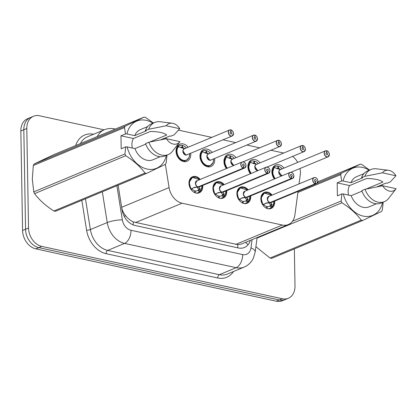 <?xml version="1.0" encoding="UTF-8"?>
<svg xmlns="http://www.w3.org/2000/svg" width="417" height="417" viewBox="0 0 417 417"><rect width="100%" height="100%" fill="white"/><g stroke="black" fill="none" stroke-linecap="round" stroke-linejoin="round"><path stroke-width="0.63" d="M202.756 185.466A8.71 6.563 -112.6 0 1 202.803 186.295A8.71 6.563 -112.6 0 1 199.227 192.831A8.71 6.563 -112.6 0 1 188.964 183.282A8.71 6.563 -112.6 0 1 192.539 176.745A8.71 6.563 -112.6 0 1 200.249 179.435M226.723 190.684A8.71 6.563 -112.6 0 1 226.77 191.507A8.71 6.563 -112.6 0 1 223.194 198.044A8.71 6.563 -112.6 0 1 212.925 188.494A8.71 6.563 -112.6 0 1 216.501 181.958A8.71 6.563 -112.6 0 1 224.21 184.648M250.685 195.896A8.71 6.563 -112.6 0 1 250.732 196.725A8.71 6.563 -112.6 0 1 247.156 203.261A8.71 6.563 -112.6 0 1 236.892 193.712A8.71 6.563 -112.6 0 1 240.468 187.176A8.71 6.563 -112.6 0 1 248.178 189.865M274.652 201.114A8.71 6.563 -112.6 0 1 274.699 201.943A8.71 6.563 -112.6 0 1 271.123 208.479A8.71 6.563 -112.6 0 1 260.854 198.93A8.71 6.563 -112.6 0 1 264.43 192.393A8.71 6.563 -112.6 0 1 272.139 195.083M190.673 153.242A9.268 6.985 -112.6 0 1 190.751 154.342A9.268 6.985 -112.6 0 1 186.946 161.296A9.268 6.985 -112.6 0 1 176.026 151.136A9.268 6.985 -112.6 0 1 179.826 144.183A9.268 6.985 -112.6 0 1 188.166 147.211M214.64 158.46A9.268 6.985 -112.6 0 1 214.713 159.56A9.268 6.985 -112.6 0 1 210.908 166.508A9.268 6.985 -112.6 0 1 199.988 156.354A9.268 6.985 -112.6 0 1 203.793 149.401A9.268 6.985 -112.6 0 1 212.128 152.429M226.421 168.546A9.268 6.985 -112.6 0 1 223.955 161.567A9.268 6.985 -112.6 0 1 227.755 154.613A9.268 6.985 -112.6 0 1 236.095 157.647M250.382 173.764A9.268 6.985 -112.6 0 1 247.917 166.784A9.268 6.985 -112.6 0 1 251.722 159.831A9.268 6.985 -112.6 0 1 260.062 162.859M274.35 178.976A9.268 6.985 -112.6 0 1 271.884 172.002A9.268 6.985 -112.6 0 1 275.689 165.049A9.268 6.985 -112.6 0 1 284.024 168.077M299.052 183.887L300.266 174.827A16.331 12.307 67.4 0 0 300.417 172.169A16.331 12.307 67.4 0 0 300.005 168.51M118.131 185.221L121.655 207.301C122.249 210.533 123.646 213.421 125.845 215.964C128.087 218.706 130.578 220.692 133.331 221.917L237.862 244.67L241.709 243.955L288.335 224.56A16.331 12.307 67.4 0 0 294.887 214.963L298.046 191.382M297.717 162.385A16.331 12.307 67.4 0 0 292.609 156.396M165.372 164.366L169.078 187.577A16.331 12.307 67.4 0 0 182.078 203.209L282.33 225.029A16.331 12.307 67.4 0 0 288.335 224.56M283.68 153.039L270.883 150.25M259.713 147.821L246.916 145.038M235.751 142.604L222.949 139.82M211.784 137.386L178.512 130.146M294.355 248.907L295.001 286.02A16.331 12.307 -112.6 0 1 288.298 298.275A16.331 12.307 -112.6 0 1 282.299 298.744L41.783 246.395A16.331 12.307 -112.6 0 1 28.533 228.021L26.797 128.504L23.826 129.744A16.331 12.307 -112.6 0 1 30.53 117.485A16.331 12.307 -112.6 0 0 23.826 129.744L25.562 229.256L23.826 129.744L20.85 130.98A16.331 12.307 -112.6 0 1 27.553 118.725L33.501 116.249A16.331 12.307 -112.6 0 1 39.506 115.78L104.141 129.849M41.783 246.395L38.812 247.63A16.331 12.307 -112.6 0 1 25.562 229.256A16.331 12.307 -112.6 0 0 38.812 247.63L279.322 299.985L38.812 247.63L35.836 248.866A16.331 12.307 -112.6 0 1 22.586 230.492L20.85 130.98M288.298 298.275L285.322 299.515A16.331 12.307 -112.6 0 1 279.322 299.985A16.331 12.307 -112.6 0 0 285.322 299.515L282.351 300.751A16.331 12.307 -112.6 0 1 276.351 301.22L35.836 248.866M26.797 128.504A16.331 12.307 -112.6 0 1 33.501 116.249M118.12 185.226L122.045 209.85A16.331 12.307 67.4 0 0 135.051 225.482L238.368 247.969A16.331 12.307 67.4 0 0 244.372 247.5A16.331 12.307 67.4 0 0 250.403 240.338M329.357 154.405A3.268 2.46 -112.6 0 1 328.017 156.855A3.268 2.46 -112.6 0 1 324.171 153.274A3.268 2.46 -112.6 0 1 325.51 150.824A3.268 2.46 -112.6 0 1 326.594 150.709L326.667 150.782A3.159 2.377 67.4 0 0 324.322 153.263A3.159 2.377 67.4 0 0 326.881 156.818A3.159 2.377 67.4 0 0 329.336 154.358A3.159 2.377 67.4 0 0 326.886 150.829L326.85 152.784L326.089 153.102M280.975 169.443L277.425 168.76L274.183 167.3A8.168 6.156 67.4 0 0 272.426 172.33A8.168 6.156 67.4 0 0 274.839 178.778M282.21 168.833A8.168 6.156 -112.6 0 0 278.4 166.31L277.852 166.539M277.018 168.661L277.946 168.275A5.989 4.514 67.4 0 0 276.367 168.343M281.991 175.802A3.263 2.46 -112.6 0 1 281.616 175.75A3.263 2.46 -112.6 0 1 278.963 172.075A3.268 2.46 67.4 0 0 281.616 175.75A3.268 2.46 67.4 0 0 281.991 175.802L278.963 172.075A3.268 2.46 67.4 0 1 280.302 169.625L325.51 150.824L326.62 150.704M326.85 152.784A1.089 0.818 -112.6 0 1 327.694 153.998A1.089 0.818 -112.6 0 1 327.246 154.816A1.089 0.818 -112.6 0 1 325.964 153.623A1.089 0.818 -112.6 0 1 326.412 152.804A1.089 0.818 -112.6 0 1 326.772 152.768L326.13 153.034M277.946 168.275L277.837 166.185A8.168 6.156 -112.6 0 0 275.116 166.477L273.062 167.332M278.4 166.31L278.363 168.364L277.414 168.76M326.772 152.768L326.667 150.782M273.849 167.436L274.183 167.3L272.447 172.716L274.839 178.773M280.088 169.219A5.989 4.514 67.4 0 0 278.363 168.364M273.917 167.405L273.828 167.28A8.168 6.156 -112.6 0 1 275.116 166.477M267.313 192.8L264.315 193.029L261.021 197.96L262.903 204.992L266.088 203.006L270.002 202.568L265.634 203.397M317.89 181.233A3.268 2.46 -112.6 0 1 316.55 183.688A3.268 2.46 -112.6 0 1 315.461 183.803L270.232 202.615L271.983 204.288L272.176 207.014A8.168 6.156 67.4 0 0 272.197 207.004M315.461 183.803L315.523 183.668A3.159 2.377 67.4 0 0 317.869 181.186A3.159 2.377 67.4 0 0 315.309 177.637A3.159 2.377 67.4 0 0 312.854 180.097A3.159 2.377 67.4 0 0 315.304 183.621L315.236 183.751A3.268 2.46 -112.6 0 1 312.698 180.108A3.268 2.46 -112.6 0 1 314.043 177.652L268.835 196.459A3.263 2.46 -112.5 0 0 267.495 198.909L268.835 196.459A3.268 2.46 67.4 0 0 267.495 198.909A3.268 2.46 67.4 0 0 270.034 202.558L270.002 202.568M264.571 192.935A8.168 6.156 67.4 0 0 264.31 193.035A8.168 6.156 67.4 0 0 260.959 199.159A8.168 6.156 67.4 0 0 262.903 204.997L262.84 205.023M272.139 204.789L270.586 205.435L271.853 207.155L271.217 207.583A8.168 6.156 -112.6 0 1 269.924 208.385A8.168 6.156 -112.6 0 1 268.022 208.75M266.671 206.764L267.094 206.587A5.989 4.514 67.4 0 0 269.085 206.379A5.989 4.514 67.4 0 0 269.95 205.857L270.586 205.435M315.236 183.751L270.034 202.558M315.304 183.621L315.341 181.671A1.089 0.818 -112.6 0 1 314.496 180.452A1.089 0.818 -112.6 0 1 314.944 179.638A1.089 0.818 -112.6 0 1 316.227 180.832A1.089 0.818 -112.6 0 1 315.778 181.645A1.089 0.818 -112.6 0 1 315.419 181.687L315.341 181.718M267.094 206.587L267.198 208.526M266.645 208.307L266.677 206.498A5.989 4.514 67.4 0 1 263.773 204.518L263.007 205.263M270.232 202.615L269.147 202.923M270.252 202.464L270.258 202.599A3.268 2.46 67.4 0 0 271.347 202.49L316.55 183.688L317.916 181.213C317.514 178.533 316.227 177.35 314.043 177.652A3.268 2.46 -112.6 0 1 317.89 181.192M315.419 181.687L315.523 183.668M274.005 201.38A7.959 6 -112.5 0 1 272.311 206.749L271.853 207.155M270.914 205.294L269.08 203.095M263.784 203.955L263.773 204.518M305.395 149.187A3.268 2.46 -112.6 0 1 304.056 151.637A3.268 2.46 -112.6 0 1 300.204 148.056A3.268 2.46 -112.6 0 1 301.543 145.606A3.268 2.46 -112.6 0 1 302.633 145.491L302.706 145.569A3.159 2.377 67.4 0 0 300.355 148.051A3.159 2.377 67.4 0 0 302.919 151.6A3.159 2.377 67.4 0 0 305.374 149.14A3.159 2.377 67.4 0 0 302.924 145.616L302.883 147.566L302.122 147.884M248.464 167.113A8.168 6.156 67.4 0 0 250.872 173.561L248.48 167.498L250.221 162.088A8.168 6.156 67.4 0 0 248.464 167.113M258.243 163.615A8.168 6.156 -112.6 0 0 254.438 161.092L253.89 161.322M253.051 163.443L253.984 163.057A5.989 4.514 67.4 0 0 252.405 163.13M258.024 170.584A3.263 2.46 -112.6 0 1 257.649 170.537A3.263 2.46 -112.6 0 1 255.001 166.863A3.268 2.46 67.4 0 0 257.649 170.537A3.268 2.46 67.4 0 0 258.024 170.584L257.649 170.537L255.001 166.857A3.268 2.46 67.4 0 1 256.34 164.407L301.543 145.606L302.653 145.486M302.883 147.566A1.089 0.818 -112.6 0 1 303.732 148.78A1.089 0.818 -112.6 0 1 303.284 149.599A1.089 0.818 -112.6 0 1 302.002 148.405A1.089 0.818 -112.6 0 1 302.445 147.587A1.089 0.818 -112.6 0 1 302.81 147.55L302.163 147.821M253.984 163.057L253.87 160.972A8.168 6.156 -112.6 0 0 251.154 161.259L249.1 162.114M254.438 161.092L254.396 163.151L253.453 163.542L249.861 162.067A8.168 6.156 -112.6 0 1 251.154 161.259M302.81 147.55L302.706 145.569M257.008 164.225L253.458 163.542M256.121 164.006A5.989 4.514 67.4 0 0 254.396 163.151M281.428 143.969A3.268 2.46 -112.6 0 1 280.088 146.419A3.268 2.46 -112.6 0 1 276.236 142.838A3.268 2.46 -112.6 0 1 277.581 140.388A3.268 2.46 -112.6 0 1 278.665 140.274L278.738 140.352A3.159 2.377 67.4 0 0 276.393 142.833A3.159 2.377 67.4 0 0 278.952 146.383A3.159 2.377 67.4 0 0 281.407 143.922A3.159 2.377 67.4 0 0 278.957 140.399L278.921 142.348L278.16 142.666M224.497 161.895A8.168 6.156 67.4 0 0 226.911 168.343L224.518 162.281L226.254 156.87A8.168 6.156 67.4 0 0 224.497 161.895M234.276 158.403A8.168 6.156 -112.6 0 0 230.471 155.88L229.923 156.104M229.089 158.231L230.017 157.84A5.989 4.514 67.4 0 0 228.438 157.913M234.062 165.367A3.263 2.46 -112.6 0 1 233.682 165.32A3.263 2.46 -112.6 0 1 231.034 161.645A3.268 2.46 67.4 0 0 233.682 165.32A3.268 2.46 67.4 0 0 234.062 165.367L233.682 165.32L231.034 161.645A3.268 2.46 67.4 0 1 232.373 159.195L277.581 140.388L278.692 140.274M278.921 142.348A1.089 0.818 -112.6 0 1 279.765 143.568A1.089 0.818 -112.6 0 1 279.317 144.381A1.089 0.818 -112.6 0 1 278.035 143.187A1.089 0.818 -112.6 0 1 278.483 142.374A1.089 0.818 -112.6 0 1 278.843 142.333L278.202 142.604M230.017 157.84L229.908 155.755A8.168 6.156 -112.6 0 0 227.187 156.041L225.133 156.896M230.471 155.88L230.434 157.934L229.486 158.324M278.843 142.333L278.738 140.352M233.046 159.007L229.496 158.33L225.894 156.849A8.168 6.156 -112.6 0 1 227.187 156.041M232.16 158.788A5.989 4.514 67.4 0 0 230.434 157.934M257.466 138.757A3.268 2.46 -112.6 0 1 256.121 141.207A3.268 2.46 -112.6 0 1 252.275 137.626A3.268 2.46 -112.6 0 1 253.614 135.176A3.268 2.46 -112.6 0 1 254.704 135.056L254.771 135.134A3.159 2.377 67.4 0 0 252.426 137.615A3.159 2.377 67.4 0 0 254.99 141.17A3.159 2.377 67.4 0 0 257.445 138.71A3.159 2.377 67.4 0 0 254.99 135.181L254.954 137.136L254.193 137.454M205.962 150.891L206.509 150.662L206.467 152.716L205.524 153.112L202.292 151.652A8.168 6.156 67.4 0 0 200.53 156.677A8.168 6.156 67.4 0 0 207.155 165.867A8.168 6.156 67.4 0 0 210.158 165.632A8.168 6.156 67.4 0 0 210.46 165.492M206.509 150.662A8.168 6.156 -112.6 0 1 210.314 153.185M205.122 153.013L206.055 152.627A5.989 4.514 67.4 0 0 204.476 152.695M254.99 135.181L254.954 135.103C256.377 135.603 257.221 136.818 257.487 138.736L256.121 141.207L210.919 160.008A3.263 2.46 -112.6 0 1 209.72 160.102A3.263 2.46 -112.6 0 1 207.072 156.427A3.268 2.46 67.4 0 0 209.72 160.102A3.268 2.46 67.4 0 0 210.919 160.008L209.72 160.102L207.072 156.427A3.268 2.46 67.4 0 1 208.411 153.977L253.614 135.176L254.724 135.056M254.954 137.136A1.089 0.818 -112.6 0 1 255.798 138.35A1.089 0.818 -112.6 0 1 255.355 139.169A1.089 0.818 -112.6 0 1 254.073 137.975A1.089 0.818 -112.6 0 1 254.516 137.157A1.089 0.818 -112.6 0 1 254.881 137.12L254.234 137.386M206.055 152.627L205.941 150.537A8.168 6.156 -112.6 0 0 203.225 150.829L201.166 151.684M254.881 137.12L254.771 135.134M201.953 151.783L202.292 151.652C198.294 155.275 201.651 165.007 207.155 165.867L210.163 165.627L212.816 162.984M209.079 153.795L205.529 153.112M208.192 153.571A5.989 4.514 67.4 0 0 206.467 152.716M202.021 151.757L201.932 151.632A8.168 6.156 -112.6 0 1 203.225 150.829M233.499 133.539A3.268 2.46 -112.6 0 1 232.16 135.989A3.268 2.46 -112.6 0 1 228.308 132.408A3.268 2.46 -112.6 0 1 229.652 129.958A3.268 2.46 -112.6 0 1 230.737 129.843L230.81 129.916A3.159 2.377 67.4 0 0 228.464 132.398A3.159 2.377 67.4 0 0 231.023 135.952A3.159 2.377 67.4 0 0 233.478 133.492A3.159 2.377 67.4 0 0 231.028 129.963L230.992 131.918L230.226 132.236M185.117 148.577L181.567 147.894L178.32 146.43A8.168 6.156 67.4 0 0 176.568 151.465A8.168 6.156 67.4 0 0 183.193 160.649A8.168 6.156 67.4 0 0 186.19 160.415A8.168 6.156 67.4 0 0 186.498 160.279M186.347 147.967A8.168 6.156 -112.6 0 0 182.542 145.444L181.994 145.674M181.16 147.795L182.088 147.41A5.989 4.514 67.4 0 0 180.509 147.477M231.028 129.963L230.992 129.89C232.415 130.391 233.259 131.6 233.52 133.518L232.16 135.989L186.957 154.79A3.263 2.46 -112.6 0 1 185.753 154.884A3.263 2.46 -112.6 0 1 183.105 151.209A3.268 2.46 67.4 0 0 185.753 154.884A3.268 2.46 67.4 0 0 186.957 154.79L185.753 154.884L183.105 151.209A3.268 2.46 67.4 0 1 184.444 148.76L229.652 129.958L230.763 129.838M230.992 131.918A1.089 0.818 -112.6 0 1 231.836 133.132A1.089 0.818 -112.6 0 1 231.388 133.951A1.089 0.818 -112.6 0 1 230.106 132.757A1.089 0.818 -112.6 0 1 230.554 131.939A1.089 0.818 -112.6 0 1 230.914 131.902L230.267 132.168M182.088 147.41L181.979 145.319A8.168 6.156 -112.6 0 0 179.258 145.611L177.204 146.466M182.542 145.444L182.505 147.498L181.557 147.894M230.914 131.902L230.81 129.916M178.325 146.435C174.327 150.057 177.689 159.794 183.193 160.649L186.196 160.415L188.849 157.767M184.231 148.353A5.989 4.514 67.4 0 0 182.505 147.498M178.32 146.43L177.965 146.414A8.168 6.156 -112.6 0 1 179.258 145.611M240.604 187.718A8.168 6.156 67.4 0 0 240.343 187.817A8.168 6.156 67.4 0 0 236.992 193.941A8.168 6.156 67.4 0 0 238.936 199.779L242.121 197.788L246.04 197.35L241.667 198.179M293.928 176.021A3.268 2.46 -112.6 0 1 292.583 178.471A3.268 2.46 -112.6 0 1 291.499 178.585L246.265 197.397L248.016 199.071L248.214 201.797A8.168 6.156 67.4 0 0 248.23 201.786M291.499 178.585L291.556 178.455A3.159 2.377 67.4 0 0 293.907 175.974A3.159 2.377 67.4 0 0 291.342 172.419A3.159 2.377 67.4 0 0 288.887 174.879A3.159 2.377 67.4 0 0 291.337 178.403L291.269 178.533A3.268 2.46 -112.6 0 1 288.736 174.89A3.268 2.46 -112.6 0 1 290.076 172.44L244.873 191.241A3.263 2.46 -112.5 0 0 243.528 193.691L244.873 191.241A3.268 2.46 67.4 0 0 243.528 193.691A3.268 2.46 67.4 0 0 246.066 197.34L246.04 197.35M238.873 199.806L237.059 192.743L240.354 187.817L238.566 188.557M248.178 199.576L246.624 200.217L247.886 201.937L247.25 202.365A8.168 6.156 -112.6 0 1 245.957 203.173A8.168 6.156 -112.6 0 1 244.06 203.532M242.71 201.547L243.127 201.375A5.989 4.514 67.4 0 0 245.123 201.161A5.989 4.514 67.4 0 0 245.983 200.645L246.624 200.217M291.269 178.533L246.066 197.34M291.337 178.403L291.379 176.454A1.089 0.818 -112.6 0 1 290.529 175.239A1.089 0.818 -112.6 0 1 290.977 174.421A1.089 0.818 -112.6 0 1 292.26 175.614A1.089 0.818 -112.6 0 1 291.817 176.433A1.089 0.818 -112.6 0 1 291.452 176.469L291.374 176.5M243.127 201.375L243.231 203.308M242.678 203.089L242.715 201.281A5.989 4.514 67.4 0 1 239.811 199.3L239.04 200.045M246.265 197.397L245.186 197.705M246.285 197.246L246.291 197.387A3.268 2.46 67.4 0 0 247.38 197.272L292.583 178.471L293.949 176C293.552 173.321 292.26 172.132 290.076 172.44A3.268 2.46 -112.6 0 1 293.922 175.979M291.452 176.469L291.556 178.455M243.346 187.582L240.354 187.817L247.552 190.126A7.959 6 -112.5 0 0 238.941 189.162A7.959 6 -112.5 0 0 239.306 199.566M248.282 201.745L249.09 200.692L250.054 196.162A7.959 6 -112.5 0 1 248.35 201.531L247.886 201.937M246.947 200.077L245.113 197.877M239.817 198.737L239.811 199.3M216.637 182.5A8.168 6.156 67.4 0 0 216.381 182.599A8.168 6.156 67.4 0 0 213.03 188.729A8.168 6.156 67.4 0 0 214.974 194.567L218.159 192.571L222.073 192.133L217.7 192.962M222.318 192.034L224.054 193.853L224.247 196.579A8.168 6.156 67.4 0 0 224.263 196.574M269.961 170.803A3.268 2.46 -112.6 0 1 268.621 173.253A3.268 2.46 -112.6 0 1 267.532 173.368L267.594 173.237A3.159 2.377 67.4 0 0 269.94 170.756A3.159 2.377 67.4 0 0 267.38 167.201A3.159 2.377 67.4 0 0 264.925 169.662A3.159 2.377 67.4 0 0 267.375 173.191L267.307 173.321A3.268 2.46 -112.6 0 1 264.769 169.672A3.268 2.46 -112.6 0 1 266.109 167.222L220.906 186.024A3.263 2.46 -112.5 0 0 219.566 188.474L220.906 186.024A3.268 2.46 67.4 0 0 219.566 188.474A3.268 2.46 67.4 0 0 222.099 192.122L222.073 192.133M214.906 194.593L213.092 187.53L216.387 182.599L223.585 184.908M224.21 194.358L222.657 195.005L223.924 196.72L223.283 197.152A8.168 6.156 -112.6 0 1 221.995 197.955A8.168 6.156 -112.6 0 1 220.093 198.315M218.743 196.329L219.165 196.157A5.989 4.514 67.4 0 0 221.156 195.943A5.989 4.514 67.4 0 0 222.016 195.427L222.657 195.005M267.307 173.321L222.099 192.122M267.375 173.191L267.412 171.236A1.089 0.818 -112.6 0 1 266.567 170.021A1.089 0.818 -112.6 0 1 267.016 169.203A1.089 0.818 -112.6 0 1 268.298 170.397A1.089 0.818 -112.6 0 1 267.85 171.215A1.089 0.818 -112.6 0 1 267.49 171.251L267.412 171.283M219.165 196.157L219.269 198.091M218.711 197.877L218.748 196.068A5.989 4.514 67.4 0 1 215.844 194.082L215.078 194.833M222.303 192.185L221.218 192.487M222.324 192.169A3.263 2.46 -112.5 0 0 222.329 192.169L222.329 192.174A3.268 2.46 67.4 0 0 223.413 192.055L268.621 173.253L269.981 170.782C269.585 168.103 268.298 166.915 266.109 167.222A3.268 2.46 -112.6 0 1 269.961 170.762M267.532 173.368L222.329 192.174M267.49 171.251L267.594 173.237M219.384 182.365L216.387 182.599M226.077 190.95A7.959 6 -112.5 0 1 224.382 196.313L223.924 196.72M222.98 194.864L221.151 192.664M215.855 193.524L215.844 194.082M192.675 177.288A8.168 6.156 67.4 0 0 192.414 177.381A8.168 6.156 67.4 0 0 189.063 183.511A8.168 6.156 67.4 0 0 191.007 189.349L194.192 187.353L198.111 186.915L193.738 187.749M245.999 165.585A3.268 2.46 -112.6 0 1 244.654 168.035A3.268 2.46 -112.6 0 1 243.57 168.15L198.362 186.952L200.087 188.64L200.421 191.101A7.959 6 -112.5 0 0 202.115 185.732L201.161 190.261L200.353 191.314M243.57 168.15L243.627 168.02A3.159 2.377 67.4 0 0 245.978 165.539A3.159 2.377 67.4 0 0 243.413 161.989A3.159 2.377 67.4 0 0 240.958 164.449A3.159 2.377 67.4 0 0 243.408 167.973L243.34 168.103A3.268 2.46 -112.6 0 1 240.807 164.454A3.268 2.46 -112.6 0 1 242.147 162.005L196.944 180.806A3.263 2.46 -112.5 0 0 195.599 183.261L196.944 180.806A3.268 2.46 67.4 0 0 195.599 183.261A3.268 2.46 67.4 0 0 198.138 186.905L198.111 186.915M190.944 189.375L189.13 182.312L192.425 177.381L190.637 178.122M200.249 189.141L198.695 189.787L199.957 191.507L199.321 191.935A8.168 6.156 -112.6 0 1 198.028 192.737A8.168 6.156 -112.6 0 1 196.126 193.102M194.781 191.116L195.198 190.939A5.989 4.514 67.4 0 0 197.194 190.725A5.989 4.514 67.4 0 0 198.054 190.209L198.695 189.787M243.34 168.103L198.138 186.905M243.408 167.973L243.45 166.018A1.089 0.818 -112.6 0 1 242.6 164.804A1.089 0.818 -112.6 0 1 243.048 163.99A1.089 0.818 -112.6 0 1 244.331 165.184A1.089 0.818 -112.6 0 1 243.888 165.997A1.089 0.818 -112.6 0 1 243.523 166.039L243.445 166.07M195.198 190.939L195.302 192.878M194.749 192.659L194.786 190.85A5.989 4.514 67.4 0 1 191.883 188.865L191.111 189.615M198.336 186.967L197.257 187.275M198.356 186.816L198.362 186.952A3.268 2.46 67.4 0 0 199.451 186.842L244.654 168.035L246.02 165.565C245.623 162.885 244.331 161.697 242.147 162.005A3.268 2.46 -112.6 0 1 245.994 165.544M243.523 166.039L243.627 168.02M195.417 177.147L192.425 177.381L199.618 179.696A7.959 6 -112.5 0 0 191.012 178.731A7.959 6 -112.5 0 0 191.377 189.13M199.018 189.646L197.184 187.447M191.888 188.307L191.883 188.865M200.285 191.367L200.285 191.361A8.168 6.156 67.4 0 1 200.285 191.367L199.957 191.507M348.57 195.104A12.307 9.273 -112.6 0 1 348.112 191.69A12.307 9.273 -112.6 0 1 349.628 185.565L337.176 182.855L341.705 180.973L340.679 174.634A29.398 22.153 -112.6 0 1 341.419 173.211L360.257 164.173A29.398 22.153 -112.6 0 1 361.789 164.507L369.598 170.084M341.705 180.973L343.134 181.014A25.588 19.281 -112.6 0 1 369.196 170.245M380.976 185.164A25.588 19.281 -112.6 0 1 381.294 186.024M382.102 184.7L382.311 185.831M343.134 181.014L350.937 182.709L362.503 177.897L361.56 177.694L364.859 176.318L382.415 172.81A10.889 8.204 -112.6 0 1 388.415 170.277A10.889 8.204 -112.6 0 1 395.926 175.75L390.348 181.864L387.044 183.24L386.095 183.037L376.859 186.879M350.937 182.709A16.331 12.307 -112.6 0 1 356.577 176.678L363.921 173.623M361.56 177.694A17.42 13.13 -112.6 0 1 367.721 170.861L371.026 169.484A17.42 13.13 -112.6 0 1 376.327 168.802L388.415 170.277M364.859 176.318A17.42 13.13 -112.6 0 1 371.026 169.484M395.926 175.75L382.415 172.81M365.98 189.094L382.915 182.047C379.996 179.816 374.565 178.632 366.621 178.497L349.628 185.565M361.972 191.174L351.166 195.667L343.363 193.968A25.588 19.281 -112.6 0 0 363.275 216.115A25.588 19.281 -112.6 0 0 382.561 202.5L383.134 202.897L382.342 209.991A29.398 22.153 -112.6 0 1 381.607 211.414L362.764 220.452L271.592 258.378A29.398 22.153 -112.6 0 1 270.06 258.045L361.237 220.119C356.426 213.697 349.993 207.916 341.935 202.777L257.049 238.086M255.892 246.692L270.06 258.045M360.257 164.173L317.874 181.802M317.118 183.324L341.419 173.211M340.679 174.634L297.905 192.43M292.463 221.271L341.142 201.02L341.935 193.931L343.363 193.968M341.935 202.777A29.398 22.153 -112.6 0 1 341.142 201.02M362.764 220.452A29.398 22.153 -112.6 0 1 361.237 220.119M376.468 203.783L369.118 206.837A16.331 12.307 -112.6 0 1 351.166 195.667M381.107 203.032A17.42 13.13 -112.6 0 1 361.784 190.652L365.089 189.276A17.42 13.13 -112.6 0 0 384.406 201.656L381.107 203.032M396.108 188.765A10.889 8.204 -112.6 0 1 382.644 185.768L396.15 188.708A10.889 8.204 -112.6 0 1 396.108 188.765L388.634 198.383A17.42 13.13 -112.6 0 1 384.406 201.656M382.644 185.768L365.089 189.276M337.176 182.855L337.405 195.813L341.935 193.931M132.371 148.045A12.307 9.273 -112.6 0 1 131.908 144.631A12.307 9.273 -112.6 0 1 133.43 138.507L120.972 135.796L125.507 133.909L124.48 127.576A29.398 22.153 -112.6 0 1 125.215 126.153L144.058 117.114A29.398 22.153 -112.6 0 1 145.585 117.443L153.393 123.02M124.48 127.576L33.303 165.502L32.318 179.201L33.761 191.888L124.938 153.962L125.731 146.867L127.159 146.909A25.588 19.281 -112.6 0 0 147.071 169.057A25.588 19.281 -112.6 0 0 166.357 155.442L166.237 155.416M33.303 165.502A29.398 22.153 -112.6 0 1 34.043 164.079L125.215 126.153M144.058 117.114L52.881 155.035L34.043 164.079M125.507 133.909L126.935 133.951A25.588 19.281 -112.6 0 1 152.992 123.187M164.778 138.105A25.588 19.281 -112.6 0 1 165.09 138.96M165.898 137.636L166.107 138.772M126.935 133.951L134.733 135.65L146.299 130.839L145.356 130.636L148.66 129.26L166.216 125.752A10.889 8.204 -112.6 0 1 172.216 123.218A10.889 8.204 -112.6 0 1 179.722 128.691L174.144 134.806L170.84 136.182L169.896 135.973L160.654 139.82M134.733 135.65A16.331 12.307 -112.6 0 1 140.373 129.614L147.722 126.559M145.356 130.636A17.42 13.13 -112.6 0 1 151.522 123.802L154.827 122.426A17.42 13.13 -112.6 0 1 160.128 121.738L172.216 123.218M148.66 129.26A17.42 13.13 -112.6 0 1 154.827 122.426M179.722 128.691L166.216 125.752M149.776 142.03L166.717 134.988C163.792 132.757 158.361 131.574 150.417 131.438L133.43 138.507M166.357 155.442L166.936 155.838L166.143 162.927A29.398 22.153 -112.6 0 1 165.403 164.35L146.565 173.394L55.388 211.315A29.398 22.153 -112.6 0 1 53.856 210.986L145.033 173.06C140.227 166.638 133.794 160.858 125.731 155.713L34.559 193.639C39.365 200.061 45.797 205.847 53.856 210.986M34.559 193.639A29.398 22.153 -112.6 0 1 33.761 191.888M125.731 155.713A29.398 22.153 -112.6 0 1 124.938 153.962M146.565 173.394A29.398 22.153 -112.6 0 1 145.033 173.06M145.768 144.11L134.962 148.608L127.159 146.909M160.264 156.719L152.919 159.779A16.331 12.307 -112.6 0 1 134.962 148.608M164.903 155.974A17.42 13.13 -112.6 0 1 145.58 143.589L148.885 142.218A17.42 13.13 -112.6 0 0 168.207 154.598L164.903 155.974M179.904 141.707A10.889 8.204 -112.6 0 1 166.44 138.71L179.946 141.65A10.889 8.204 -112.6 0 1 179.904 141.707L172.429 151.319A17.42 13.13 -112.6 0 1 168.207 154.598M166.44 138.71L148.885 142.218M120.972 135.796L121.201 148.754L125.731 146.867M237.622 247.807A16.331 9.508 -77.7 0 0 237.862 244.67M245.514 242.371A16.331 6.568 7.6 0 1 247.938 244.909M133.112 224.883A16.331 9.508 -77.7 0 0 133.331 221.917M124.078 216.095A16.331 3.263 -9.1 0 1 125.845 215.964M235.714 244.419L282.33 225.029M135.462 222.6L182.078 203.209M121.655 207.301L169.078 187.577M276.351 301.22L282.299 298.744M22.586 230.492L28.533 228.021M233.499 271.514A24.499 18.463 -112.6 0 1 217.731 277.977L106.111 253.682A24.499 18.463 -112.6 0 1 86.606 230.236L81.831 200.316M75.701 145.543A24.499 18.463 -112.6 0 1 93.549 134.258M244.195 267.068A21.778 16.409 -112.6 0 1 236.194 267.693L219.342 274.699A21.778 16.409 67.4 0 0 227.343 274.073L244.195 267.068C248.308 265.285 251.362 262.335 253.359 258.222L255.173 252.061L257.122 237.544M97.302 136.562A21.778 16.409 -112.6 0 1 104.24 129.807L87.388 136.818A21.778 16.409 67.4 0 0 80.45 143.568M116.885 185.737L122.332 219.858A10.889 8.204 67.4 0 0 131.001 230.278L242.621 254.573A10.889 6.338 102.3 0 1 236.194 267.693L124.574 243.392A21.778 16.409 -112.6 0 1 107.232 222.553L90.38 229.564A21.778 16.409 67.4 0 0 107.716 250.403L219.342 274.699A2.721 1.585 -77.7 0 0 217.731 277.977M122.332 219.858A10.889 2.174 -9.1 0 0 107.232 222.553L102.327 191.794M85.475 198.805L90.38 229.564A2.721 0.542 170.9 0 1 86.606 230.236M131.001 230.278A10.889 6.338 102.3 0 1 124.574 243.392L107.716 250.403A2.721 1.585 -77.7 0 0 106.111 253.682M242.621 254.573A10.889 8.204 67.4 0 0 250.992 247.865L252.092 239.634M250.992 247.865A10.889 4.378 7.6 0 1 255.173 252.061M115.368 129.046L114.743 128.91A10.889 6.338 102.3 0 1 115.295 129.077M281.673 175.932A3.367 2.533 -112.6 0 1 278.796 172.617A3.367 2.533 -112.6 0 1 280.735 169.448M326.871 150.772A3.268 2.46 -112.6 0 1 329.357 154.363M275.246 178.606A7.959 6 -112.6 0 1 274.553 167.358M269.617 202.61A3.367 2.538 -112.5 0 1 267.292 199.086A3.367 2.538 -112.5 0 1 269.278 196.271M271.775 202.308A3.367 2.538 -112.5 0 1 270.414 202.782M263.268 204.778A7.959 6 -112.5 0 1 262.903 194.379A7.959 6 -112.5 0 1 271.503 195.349M271.983 204.288L270.784 204.783M271.217 207.583L269.95 205.857M257.706 170.715A3.367 2.533 -112.6 0 1 254.834 167.399A3.367 2.533 -112.6 0 1 256.768 164.23M302.909 145.554A3.268 2.46 -112.6 0 1 305.395 149.145M251.284 173.389A7.959 6 -112.6 0 1 250.591 162.14M233.739 165.502A3.367 2.533 -112.6 0 1 230.867 162.187A3.367 2.533 -112.6 0 1 232.806 159.013M278.942 140.336A3.268 2.46 -112.6 0 1 281.428 143.928M227.317 168.171A7.959 6 -112.6 0 1 226.624 156.922M211.356 159.826A3.367 2.533 -112.6 0 1 207.197 158.027A3.367 2.533 -112.6 0 1 208.839 153.8M254.975 135.118A3.268 2.46 -112.6 0 1 257.466 138.715M207.442 166.764L210.158 165.632L212.196 164.069L213.342 161.733L213.593 158.898A7.959 6 -112.6 0 1 205.195 164.611A7.959 6 -112.6 0 1 202.657 151.705M187.395 154.608A3.367 2.533 -112.6 0 1 183.23 152.81A3.367 2.533 -112.6 0 1 184.877 148.582M231.013 129.906A3.268 2.46 -112.6 0 1 233.499 133.497M189.615 153.685A7.959 6 -112.6 0 1 181.228 159.393A7.959 6 -112.6 0 1 178.695 146.492M245.655 197.392A3.367 2.538 -112.5 0 1 243.325 193.869A3.367 2.538 -112.5 0 1 245.311 191.059M247.813 197.095A3.367 2.538 -112.5 0 1 246.447 197.564M248.016 199.071L246.817 199.571M247.25 202.365L245.983 200.645M221.688 192.174A3.367 2.538 -112.5 0 1 219.363 188.651A3.367 2.538 -112.5 0 1 221.349 185.841M223.846 191.877A3.367 2.538 -112.5 0 1 222.485 192.346M215.339 194.348A7.959 6 -112.5 0 1 214.974 183.949A7.959 6 -112.5 0 1 223.575 184.913M224.054 193.853L222.855 194.353M223.283 197.152L222.016 195.427M197.721 186.957A3.367 2.538 -112.5 0 1 195.396 183.438A3.367 2.538 -112.5 0 1 197.382 180.624M199.884 186.66A3.367 2.538 -112.5 0 1 198.518 187.134M200.087 188.64L198.888 189.136M199.321 191.935L198.054 190.209M114.743 128.91C111.125 128.134 107.622 128.436 104.24 129.807M290.91 172.289L328.017 156.855L329.383 154.384C329.117 152.466 328.273 151.256 326.85 150.756M264.31 193.035L262.533 193.775M264.315 193.029L271.514 195.344M274.021 201.375L273.052 205.909L272.249 206.962M269.924 208.385L268.803 208.854M266.943 167.076L304.056 151.637L305.416 149.166C305.15 147.248 304.306 146.039 302.883 145.538M242.981 161.859L280.088 146.419L281.454 143.948C281.188 142.03 280.344 140.821 278.921 140.32M189.631 153.68L189.375 156.521L188.229 158.851L186.196 160.415L183.475 161.546M245.957 203.173L244.842 203.637M216.381 182.599L214.604 183.339M226.092 190.944L225.123 195.474L224.32 196.532M221.995 197.955L220.874 198.419M198.028 192.737L196.913 193.201"/></g></svg>
